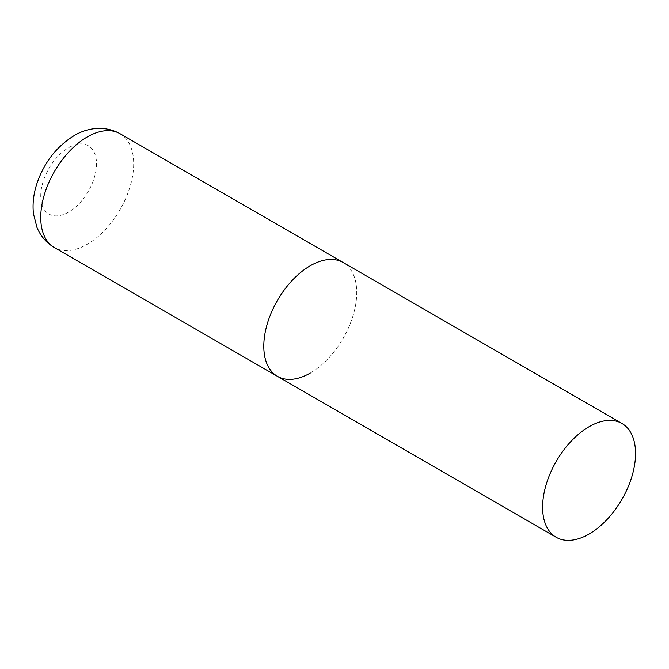 <?xml version="1.0" encoding="UTF-8"?>
<svg xmlns="http://www.w3.org/2000/svg" width="669" height="669" viewBox="0 0 669 669"><rect width="100%" height="100%" fill="white"/><g stroke="black" fill="none" stroke-linecap="round" stroke-linejoin="round"><path stroke-width="0.5" stroke-dasharray="3.35 2.51" d="M277.409 376.321A65.721 37.941 120 0 0 328.044 358.718A65.721 37.941 120 0 0 356.736 292.579A65.721 37.941 120 0 0 343.122 262.499A65.721 37.941 -60 0 1 353.199 315.158A65.721 37.941 -60 0 1 310.265 373.068M120.069 133.716A65.721 37.941 -60 0 1 130.146 186.375A65.721 37.941 -60 0 1 87.213 244.285A65.721 37.941 -60 0 1 54.348 247.547M68.623 212.09A39.429 22.763 -60 0 1 40.742 195.992A39.429 22.763 -60 0 1 68.623 147.707A39.429 22.763 -60 0 1 96.503 163.805A39.429 22.763 -60 0 1 68.623 212.09"/><path stroke-width="1" d="M310.265 373.068A65.721 37.941 -60 0 1 277.409 376.321A65.721 37.941 -60 0 1 267.332 323.662A65.721 37.941 -60 0 1 310.265 265.752A65.721 37.941 -60 0 1 343.122 262.499A65.721 37.941 120 0 0 292.478 280.102A65.721 37.941 120 0 0 263.795 346.241A65.721 37.941 120 0 0 277.409 376.321L54.348 247.547A65.721 37.941 -60 0 1 44.279 194.88A65.721 37.941 -60 0 1 87.213 136.969A65.721 37.941 -60 0 1 120.069 133.716C103.352 124.493 85.599 128.632 74.067 135.673C56.246 146.779 43.786 162.977 36.686 184.268C33.483 194.269 32.405 204.104 33.45 213.779L36.971 227.443C40.55 236.048 46.345 242.747 54.348 247.547M635.55 453.557A65.721 37.941 120 0 0 621.936 423.469A65.721 37.941 120 0 0 571.301 441.072A65.721 37.941 120 0 0 542.609 507.211A65.721 37.941 120 0 0 556.223 537.299A65.721 37.941 120 0 0 606.867 519.688A65.721 37.941 120 0 0 635.55 453.557M621.936 423.469L120.069 133.716M277.409 376.321L556.223 537.299"/></g></svg>
